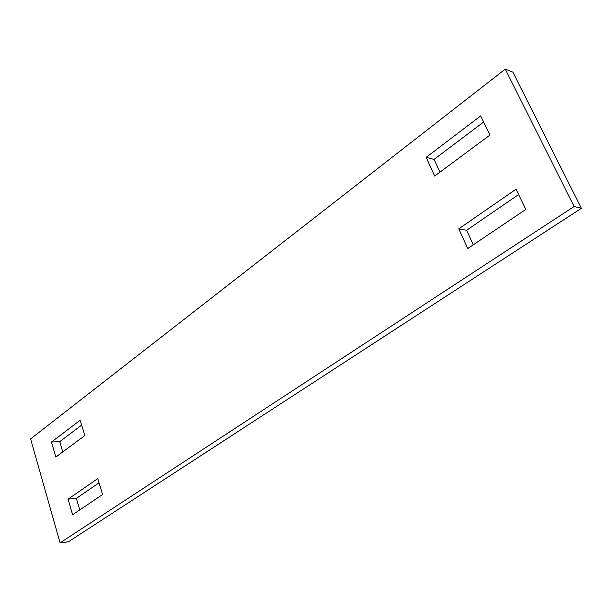 <?xml version="1.0" encoding="UTF-8"?>
<svg xmlns="http://www.w3.org/2000/svg" width="612" height="612" viewBox="0 0 612 612"><rect width="100%" height="100%" fill="white"/><g stroke="black" fill="none" stroke-linecap="round" stroke-linejoin="round"><path stroke-width="0.92" d="M458.778 228.834L467.759 248.526L525.83 209.411L516.061 189.2L458.778 228.834L466.596 230.273L518.639 194.517M505.267 69.141L512.871 72.155L581.4 208.302L574.102 206.519L60.075 542.859L30.6 438.926L505.267 69.141L574.102 206.519M60.075 542.859L68.399 541.788L581.4 208.302M466.596 230.273L473.267 244.815M483.61 122.048L434.076 159.395L426.159 157.338L480.649 115.928L489.914 135.091L434.688 176.049L426.159 157.338M439.936 172.156L434.076 159.395M62.768 451.924L59.762 441.65L81.633 425.156M99.029 482.807L76.378 498.375L68.054 499.155L72.583 514.753L102.571 494.55L97.759 478.607L68.054 499.155M79.759 509.918L76.378 498.375M84.785 435.591L55.837 457.065L51.484 442.04L80.149 420.253L84.785 435.591M59.762 441.65L51.484 442.04"/></g></svg>
